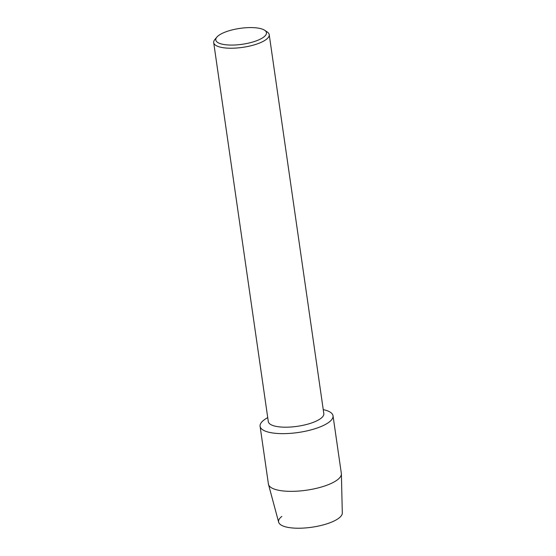 <?xml version="1.0" encoding="UTF-8"?>
<svg xmlns="http://www.w3.org/2000/svg" width="556" height="556" viewBox="0 0 556 556"><rect width="100%" height="100%" fill="white"/><g stroke="black" fill="none" stroke-linecap="round" stroke-linejoin="round"><path stroke-width="0.83" d="M264.642 30.253L267.234 31.984A28.043 8.806 171.8 0 1 269.215 34.639L323.821 413.608A28.043 8.806 171.8 0 1 317.254 420.607A28.043 8.806 171.8 0 1 287.084 427.182A28.043 8.806 171.8 0 1 268.305 421.608L213.699 42.638A28.043 8.806 171.8 0 1 214.845 39.532L216.84 37.148A25.59 8.034 171.8 0 1 221.788 33.589A25.59 8.034 171.8 0 1 264.642 30.253A25.59 8.034 171.8 0 1 260.451 39.073A25.59 8.034 171.8 0 1 229.016 45.022A25.59 8.034 171.8 0 1 216.84 37.148M323.245 409.619A36.849 11.572 171.8 0 1 324.398 424.992A36.849 11.572 171.8 0 1 273.545 433.096A36.849 11.572 171.8 0 1 267.735 417.619A36.849 11.572 171.8 0 0 260.09 426.306A36.849 11.572 171.8 0 0 284.762 433.624A36.849 11.572 171.8 0 0 324.398 424.992A36.849 11.572 171.8 0 0 333.03 415.791A36.849 11.572 171.8 0 0 323.245 409.619M269.215 34.639A28.043 8.806 171.8 0 1 262.64 41.644A28.043 8.806 171.8 0 1 232.471 48.212A28.043 8.806 171.8 0 1 213.699 42.638M333.03 415.791L341.349 473.503A36.849 11.572 171.8 0 1 341.384 473.934L342.301 513.021A32.178 10.105 171.8 0 1 334.733 520.673A32.178 10.105 171.8 0 1 292.915 528.019A32.178 10.105 171.8 0 1 281.836 516.413M334.733 520.673A32.178 10.105 171.8 0 1 300.685 528.2A32.178 10.105 171.8 0 1 278.646 522.188L268.499 484.436A36.849 11.572 171.8 0 1 268.409 484.012L260.09 426.306M341.384 473.934A36.849 11.572 171.8 0 1 332.717 482.698A36.849 11.572 171.8 0 1 293.728 491.316A36.849 11.572 171.8 0 1 268.499 484.436"/></g></svg>
